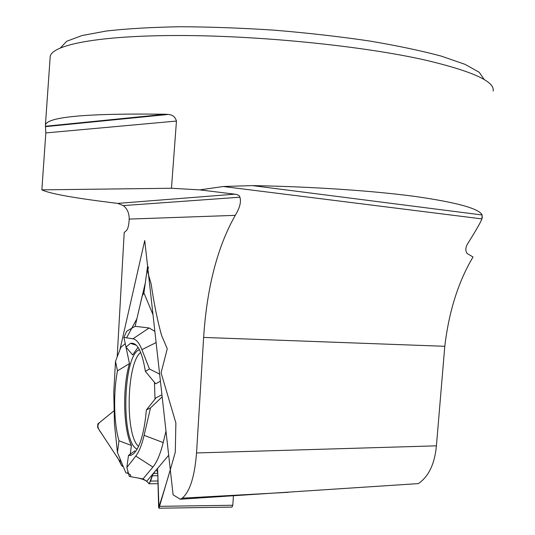 <?xml version="1.0" encoding="UTF-8"?>
<svg xmlns="http://www.w3.org/2000/svg" width="535" height="535" viewBox="0 0 535 535"><rect width="100%" height="100%" fill="white"/><g stroke="black" fill="none" stroke-linecap="round" stroke-linejoin="round"><path stroke-width="0.8" d="M134.947 450.791L128.48 455.405L126.875 467.443L129.296 476.424L143.032 478.925L146.75 481.246L149.018 483.76L150.616 481.065L157.939 481.012M128.54 473.629L125.839 472.8L117.453 452.53L114.436 423.727L113.781 392.041L115.513 361.279L120.87 347.322L125.25 343.644L129.477 363.573C122.368 387.133 123.251 429.264 131.409 445.474L130.065 455.506M123.277 466.607L121.445 465.463L120.081 461.718L97.617 427.478L97.811 423.981L113.574 411.141L99.557 422.556C95.143 427.024 100.801 431.705 103.436 436.353L115.888 455.325C119.539 459.832 121.077 466.627 123.277 466.607M159.631 374.125L149.452 368.976L141.902 349.629C139.24 342.955 136.251 339.344 132.947 338.795L123.913 337.424L126.742 331.152L135.148 326.303L142.129 296.209L143.915 292.939L147.62 266.042L148.523 268.102M157.551 468.981L156.969 468.981L157.277 468.774L157.638 469.583L158.989 508.21L170.29 469.683M156.969 468.981L152.983 473.863L150.616 481.065M159.865 506.324L232.799 505.261L233.467 495.336M139.434 349.723L139.354 349.756C122.749 355.18 120.729 443.134 137.187 449.126M155.003 399.143L154.461 382.278M143.032 478.925L152.903 467.075C156.936 462.166 160.373 454.001 163.202 442.579L165.99 431.11M126.875 467.443L135.796 456.067C139.053 451.848 141.828 444.933 144.109 435.323L150.502 407.911L162.165 396.85M161.938 394.783L156.046 397.806L146.389 409.95C144.31 432.661 140.056 447.267 133.623 453.767L131.048 455.298L128.48 455.405M138.05 347.355L132.626 354.919L125.979 347.034L130.433 343.37C137.1 341.945 142.083 351.281 145.373 371.384L155.652 383.789L160.42 381.188M126.581 337.826L136.893 318.773L145.286 282.995L147.092 269.894L151.117 283.817C154.067 303.907 157.551 321.094 161.57 335.378L167.268 348.726L161.082 372.828L175.875 422.931L175.293 452.102C169.662 472.452 164.111 490.969 158.648 507.655L157.879 478.517C158.086 472.733 157.364 470.044 155.725 470.452L152.502 474.966L149.232 483.814L147.379 481.941C146.142 480.577 143.326 479.32 138.939 478.183L130.453 476.638L130.694 474.993L127.711 473.107L127.939 471.402M120.221 459.217L120.081 461.718M115.513 361.279L117.486 370.855C113.193 392.897 113.794 423.332 118.991 440.76L131.409 445.474M117.486 370.855L129.477 363.573M118.991 440.76L117.453 452.53M154.862 331.366L149.138 327.968L135.148 326.303M153.003 314.68L143.915 292.939M149.452 368.976L145.373 371.384M125.979 347.034L123.913 337.424M157.277 468.774L168.685 455.258M146.75 481.246L152.983 473.863M146.389 409.95L150.502 407.911M232.799 505.261L231.829 507.106M493.123 91.057C495.203 81.668 472.893 71.416 426.201 60.294C364.281 46.15 260.311 35.531 179.058 35.517C97.584 35.464 50.758 45.074 50.17 56.971L50.143 57.312M119.88 349.917L144.731 240.529L173.093 494.808L180.262 499.229L182.221 498.159C189.871 491.725 194.646 476.658 196.539 452.951L203.628 337.424C206.911 287.402 217.457 246.715 235.273 215.351C239.82 207.821 241.359 201.775 239.894 197.208C239.687 195.69 237.988 194.673 234.791 194.165L199.756 189.878L171.467 188.253L176.456 121.064C175.219 116.877 172.444 114.671 168.13 114.45L165.616 114.236C86.924 113.199 46.859 116.824 45.415 125.11L45.829 132.927L41.857 189.851C49.661 193.703 74.953 198.217 117.733 203.394L123.277 205.594C127.276 208.67 129.249 213.171 129.189 219.089L129.062 221.276C128.661 226.111 127.771 229.221 126.394 230.612L124.214 232.498L117.192 356.898M199.756 189.878L223.329 186.508L252.4 185.598C312.975 186.688 373.136 190.808 414.939 196.425C456.723 202.39 479.126 208.576 482.135 214.99L481.948 218.922C480.062 223.356 475.388 231.481 467.911 243.298C465.43 247.284 465.183 250.694 467.162 253.523L473.04 257.001C458.375 281.557 448.959 311.323 444.792 346.299L436.413 445.836C434.687 463.992 428.662 476.578 418.337 483.607L180.262 499.229M171.467 188.253L41.857 189.851M234.791 194.165L117.733 203.394M60.542 47.796L66.688 41.282L81.895 35.571L106.298 31.023C126.956 28.663 151.485 27.238 179.88 26.75C209.987 26.864 241.573 28.014 274.636 30.207C307.665 32.963 339.116 36.534 368.976 40.914C397.07 45.642 421.205 50.718 441.382 56.148L464.942 64.314L479.199 72.265L484.302 79.641M128.186 472.318L127.811 472.392M157.738 473.361L153.257 473.381M157.798 475.742L152.228 475.769M138.578 446.404C124.869 435.37 126.581 362.75 140.698 352.458M135.796 456.067L152.903 467.075M132.947 338.795L149.138 327.968M141.902 349.629L156.113 342.594M144.109 435.323L163.202 442.579M235.273 215.351L129.189 219.089M252.4 185.598L482.135 214.99M196.539 452.951L436.413 445.836M203.628 337.424L444.792 346.299M176.456 121.064L45.829 132.927M165.616 114.236L45.555 126.24M158.012 483.7L149.312 483.767M136.311 345.202L130.433 343.37M232.143 507.1L158.989 508.21M482.349 217.618L482.396 217.056M45.415 125.11L50.17 56.971M239.894 197.214L123.277 205.594M182.221 498.159L288.385 492.3M223.329 186.514L481.941 218.902M168.13 114.457L45.649 126.635"/></g></svg>
